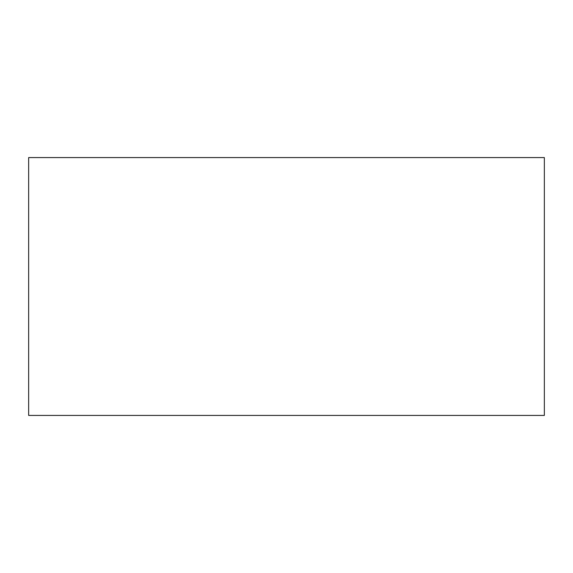 <?xml version="1.0" encoding="UTF-8"?>
<svg xmlns="http://www.w3.org/2000/svg" width="573" height="573" viewBox="0 0 573 573"><rect width="100%" height="100%" fill="white"/><g stroke="black" fill="none" stroke-linecap="round" stroke-linejoin="round"><path stroke-width="0.86" d="M28.65 157.575L28.65 415.425L544.35 415.425L544.35 157.575L28.65 157.575L28.65 415.425L544.35 415.425L544.35 157.575L28.65 157.575"/></g></svg>

